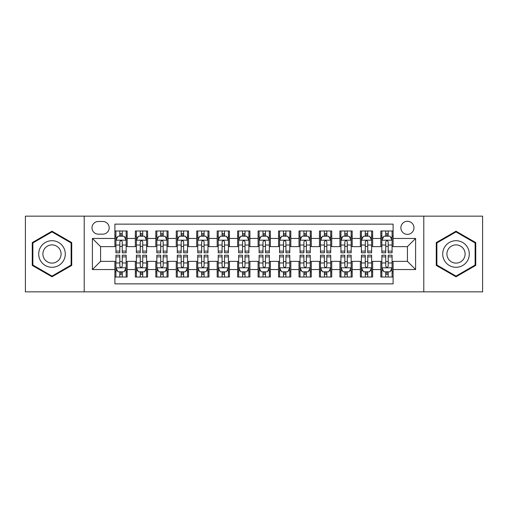 <?xml version="1.0" encoding="UTF-8"?>
<svg xmlns="http://www.w3.org/2000/svg" width="508" height="508" viewBox="0 0 508 508"><rect width="100%" height="100%" fill="white"/><g stroke="black" fill="none" stroke-linecap="round" stroke-linejoin="round"><path stroke-width="0.76" d="M407.422 221.272A6.547 6.547 0 0 0 400.875 227.819A6.547 6.547 0 0 0 407.422 234.359A6.547 6.547 0 0 0 413.969 227.819A6.547 6.547 0 0 0 407.422 221.272M423.786 291.846L482.6 291.846L482.6 216.154L423.786 216.154L423.786 291.846L84.214 291.846L84.214 216.154L25.4 216.154L25.4 291.846L84.214 291.846M393.103 230.988L380.829 230.988L380.829 238.455L372.65 238.455L372.65 246.634L380.829 246.634L380.829 238.455M372.65 238.455L372.65 230.988L360.375 230.988L360.375 238.455L352.19 238.455L352.19 246.634L360.375 246.634L360.375 238.455M352.19 238.455L352.19 230.988L339.915 230.988L339.915 238.455L331.737 238.455L331.737 246.634L339.915 246.634L339.915 238.455M331.737 238.455L331.737 230.988L319.462 230.988L319.462 238.455L311.277 238.455L311.277 246.634L319.462 246.634L319.462 238.455M311.277 238.455L311.277 230.988L299.002 230.988L299.002 238.455L290.824 238.455L290.824 246.634L299.002 246.634L299.002 238.455M290.824 238.455L290.824 230.988L278.549 230.988L278.549 238.455L270.364 238.455L270.364 246.634L278.549 246.634L278.549 238.455M270.364 238.455L270.364 230.988L258.089 230.988L258.089 238.455L249.911 238.455L249.911 246.634L258.089 246.634L258.089 238.455M249.911 238.455L249.911 230.988L237.636 230.988L237.636 238.455L229.451 238.455L229.451 246.634L237.636 246.634L237.636 238.455M229.451 238.455L229.451 230.988L217.176 230.988L217.176 238.455L208.998 238.455L208.998 246.634L217.176 246.634L217.176 238.455M208.998 238.455L208.998 230.988L196.723 230.988L196.723 238.455L188.538 238.455L188.538 246.634L196.723 246.634L196.723 238.455M188.538 238.455L188.538 230.988L176.263 230.988L176.263 238.455L168.084 238.455L168.084 246.634L176.263 246.634L176.263 238.455M168.084 238.455L168.084 230.988L155.81 230.988L155.81 238.455L147.625 238.455L147.625 246.634L155.81 246.634L155.81 238.455M147.625 238.455L147.625 230.988L135.35 230.988L135.35 246.634L127.171 246.634L127.171 230.988L114.897 230.988M114.897 277.012L127.171 277.012L127.171 261.366L135.35 261.366L135.35 277.012L147.625 277.012L147.625 261.366L155.81 261.366L155.81 269.545L147.625 269.545M155.81 269.545L155.81 277.012L168.084 277.012L168.084 261.366L176.263 261.366L176.263 269.545L168.084 269.545M176.263 269.545L176.263 277.012L188.538 277.012L188.538 261.366L196.723 261.366L196.723 269.545L188.538 269.545M196.723 269.545L196.723 277.012L208.998 277.012L208.998 261.366L217.176 261.366L217.176 269.545L208.998 269.545M217.176 269.545L217.176 277.012L229.451 277.012L229.451 261.366L237.636 261.366L237.636 269.545L229.451 269.545M237.636 269.545L237.636 277.012L249.911 277.012L249.911 261.366L258.089 261.366L258.089 269.545L249.911 269.545M258.089 269.545L258.089 277.012L270.364 277.012L270.364 261.366L278.549 261.366L278.549 269.545L270.364 269.545M278.549 269.545L278.549 277.012L290.824 277.012L290.824 261.366L299.002 261.366L299.002 269.545L290.824 269.545M299.002 269.545L299.002 277.012L311.277 277.012L311.277 261.366L319.462 261.366L319.462 269.545L311.277 269.545M319.462 269.545L319.462 277.012L331.737 277.012L331.737 261.366L339.915 261.366L339.915 269.545L331.737 269.545M339.915 269.545L339.915 277.012L352.19 277.012L352.19 261.366L360.375 261.366L360.375 269.545L352.19 269.545M360.375 269.545L360.375 277.012L372.65 277.012L372.65 261.366L380.829 261.366L380.829 269.545L372.65 269.545M98.33 234.156L102.826 234.156A6.344 6.344 0 0 0 109.169 227.819A6.344 6.344 0 0 0 102.826 221.475L98.33 221.475A6.344 6.344 0 0 0 91.986 227.819A6.344 6.344 0 0 0 98.33 234.156M423.786 216.154L84.214 216.154M393.103 238.455L393.103 224.136L114.897 224.136L114.897 246.634L100.578 246.634L100.578 261.366L114.897 261.366L114.897 283.864L393.103 283.864L393.103 261.366L407.422 261.366L407.422 246.634L393.103 246.634L393.103 238.455L415.608 238.455L415.608 269.545L393.103 269.545M114.897 269.545L92.392 269.545L92.392 238.455L114.897 238.455M380.829 269.545L380.829 277.012L393.103 277.012M114.897 236.099L115.919 236.099M119.805 236.099L122.263 236.099M126.149 236.099L127.171 236.099M114.897 246.431L115.919 246.431M119.805 246.431L122.263 246.431M126.149 246.431L127.171 246.431M114.897 261.569L115.919 261.569M119.805 261.569L122.263 261.569M126.149 261.569L127.171 261.569M114.897 271.901L115.919 271.901M119.805 271.901L122.263 271.901M126.149 271.901L127.171 271.901M135.35 246.431L136.379 246.431M140.265 246.431L142.716 246.431M146.602 246.431L147.625 246.431M135.35 236.099L136.379 236.099M140.265 236.099L142.716 236.099M146.602 236.099L147.625 236.099M135.35 261.569L136.379 261.569M140.265 261.569L142.716 261.569M146.602 261.569L147.625 261.569M135.35 271.901L136.379 271.901M140.265 271.901L142.716 271.901M146.602 271.901L147.625 271.901M155.81 261.569L156.832 261.569M160.719 261.569L163.176 261.569M167.062 261.569L168.084 261.569M155.81 271.901L156.832 271.901M160.719 271.901L163.176 271.901M167.062 271.901L168.084 271.901M155.81 236.099L156.832 236.099M160.719 236.099L163.176 236.099M167.062 236.099L168.084 236.099M155.81 246.431L156.832 246.431M160.719 246.431L163.176 246.431M167.062 246.431L168.084 246.431M176.263 261.569L177.286 261.569M181.178 261.569L183.629 261.569M187.516 261.569L188.538 261.569M176.263 271.901L177.286 271.901M181.178 271.901L183.629 271.901M187.516 271.901L188.538 271.901M176.263 236.099L177.286 236.099M181.178 236.099L183.629 236.099M187.516 236.099L188.538 236.099M176.263 246.431L177.286 246.431M181.178 246.431L183.629 246.431M187.516 246.431L188.538 246.431M196.723 261.569L197.745 261.569M201.632 261.569L204.089 261.569M207.975 261.569L208.998 261.569M196.723 271.901L197.745 271.901M201.632 271.901L204.089 271.901M207.975 271.901L208.998 271.901M196.723 236.099L197.745 236.099M201.632 236.099L204.089 236.099M207.975 236.099L208.998 236.099M196.723 246.431L197.745 246.431M201.632 246.431L204.089 246.431M207.975 246.431L208.998 246.431M217.176 261.569L218.199 261.569M222.085 261.569L224.542 261.569M228.429 261.569L229.451 261.569M217.176 271.901L218.199 271.901M222.085 271.901L224.542 271.901M228.429 271.901L229.451 271.901M217.176 236.099L218.199 236.099M222.085 236.099L224.542 236.099M228.429 236.099L229.451 236.099M217.176 246.431L218.199 246.431M222.085 246.431L224.542 246.431M228.429 246.431L229.451 246.431M237.636 261.569L238.658 261.569M242.545 261.569L245.002 261.569M248.888 261.569L249.911 261.569M237.636 271.901L238.658 271.901M242.545 271.901L245.002 271.901M248.888 271.901L249.911 271.901M237.636 236.099L238.658 236.099M242.545 236.099L245.002 236.099M248.888 236.099L249.911 236.099M237.636 246.431L238.658 246.431M242.545 246.431L245.002 246.431M248.888 246.431L249.911 246.431M258.089 261.569L259.112 261.569M262.998 261.569L265.455 261.569M269.342 261.569L270.364 261.569M258.089 271.901L259.112 271.901M262.998 271.901L265.455 271.901M269.342 271.901L270.364 271.901M258.089 236.099L259.112 236.099M262.998 236.099L265.455 236.099M269.342 236.099L270.364 236.099M258.089 246.431L259.112 246.431M262.998 246.431L265.455 246.431M269.342 246.431L270.364 246.431M278.549 261.569L279.571 261.569M283.458 261.569L285.915 261.569M289.801 261.569L290.824 261.569M278.549 271.901L279.571 271.901M283.458 271.901L285.915 271.901M289.801 271.901L290.824 271.901M278.549 236.099L279.571 236.099M283.458 236.099L285.915 236.099M289.801 236.099L290.824 236.099M278.549 246.431L279.571 246.431M283.458 246.431L285.915 246.431M289.801 246.431L290.824 246.431M299.002 261.569L300.025 261.569M303.911 261.569L306.368 261.569M310.255 261.569L311.277 261.569M299.002 271.901L300.025 271.901M303.911 271.901L306.368 271.901M310.255 271.901L311.277 271.901M299.002 236.099L300.025 236.099M303.911 236.099L306.368 236.099M310.255 236.099L311.277 236.099M299.002 246.431L300.025 246.431M303.911 246.431L306.368 246.431M310.255 246.431L311.277 246.431M319.462 261.569L320.485 261.569M324.371 261.569L326.822 261.569M330.714 261.569L331.737 261.569M319.462 271.901L320.485 271.901M324.371 271.901L326.822 271.901M330.714 271.901L331.737 271.901M319.462 236.099L320.485 236.099M324.371 236.099L326.822 236.099M330.714 236.099L331.737 236.099M319.462 246.431L320.485 246.431M324.371 246.431L326.822 246.431M330.714 246.431L331.737 246.431M339.915 261.569L340.938 261.569M344.824 261.569L347.281 261.569M351.168 261.569L352.19 261.569M339.915 271.901L340.938 271.901M344.824 271.901L347.281 271.901M351.168 271.901L352.19 271.901M339.915 236.099L340.938 236.099M344.824 236.099L347.281 236.099M351.168 236.099L352.19 236.099M339.915 246.431L340.938 246.431M344.824 246.431L347.281 246.431M351.168 246.431L352.19 246.431M360.375 261.569L361.398 261.569M365.284 261.569L367.735 261.569M371.621 261.569L372.65 261.569M360.375 271.901L361.398 271.901M365.284 271.901L367.735 271.901M371.621 271.901L372.65 271.901M360.375 236.099L361.398 236.099M365.284 236.099L367.735 236.099M371.621 236.099L372.65 236.099M360.375 246.431L361.398 246.431M365.284 246.431L367.735 246.431M371.621 246.431L372.65 246.431M380.829 261.569L381.851 261.569M385.737 261.569L388.195 261.569M392.081 261.569L393.103 261.569M380.829 271.901L381.851 271.901M385.737 271.901L388.195 271.901M392.081 271.901L393.103 271.901M380.829 236.099L381.851 236.099M385.737 236.099L388.195 236.099M392.081 236.099L393.103 236.099M380.829 246.431L381.851 246.431M385.737 246.431L388.195 246.431M392.081 246.431L393.103 246.431M100.578 246.634L92.392 238.455M100.578 261.366L92.392 269.545M415.608 238.455L407.422 246.634M415.608 269.545L407.422 261.366M51.994 276.796L71.736 265.398L71.736 242.602L51.994 231.204L32.252 242.602L32.252 265.398L51.994 276.796M475.748 242.602L456.006 231.204L436.264 242.602L436.264 265.398L456.006 276.796L475.748 265.398L475.748 242.602M122.263 233.648L119.805 233.648M126.149 251.104L122.263 251.104L122.263 252.774L126.149 252.774L126.149 240.297L124.104 236.201L117.964 236.201L115.919 240.297L115.919 252.774L119.805 252.774L119.805 251.104L115.919 251.104M115.919 240.297L115.919 230.988M126.149 240.297L126.149 230.988M119.805 236.201L119.805 230.988M122.263 230.988L122.263 236.201M122.263 251.104L122.263 241.827C121.444 240.252 120.625 240.252 119.805 241.827L119.805 251.104M119.805 274.352L122.263 274.352M115.919 256.896L119.805 256.896L119.805 255.226L115.919 255.226L115.919 267.703L117.964 271.799L124.104 271.799L126.149 267.703L126.149 255.226L122.263 255.226L122.263 256.896L126.149 256.896M126.149 267.703L126.149 277.012M115.919 267.703L115.919 277.012M122.263 271.799L122.263 277.012M119.805 277.012L119.805 271.799M119.805 256.896L119.805 266.173C120.625 267.748 121.444 267.748 122.263 266.173L122.263 256.896M51.994 240.703A13.297 13.297 0 0 0 38.697 254A13.297 13.297 0 0 0 51.994 267.297A13.297 13.297 0 0 0 65.291 254A13.297 13.297 0 0 0 51.994 240.703M51.994 244.894A9.106 9.106 0 0 0 42.888 254A9.106 9.106 0 0 0 51.994 263.106A9.106 9.106 0 0 0 61.093 254A9.106 9.106 0 0 0 51.994 244.894M71.12 265.043L51.994 276.085L32.868 265.043L32.868 242.957L51.994 231.915L71.12 242.957L71.12 265.043M444.494 247.352A13.297 13.297 0 0 0 449.358 265.513A13.297 13.297 0 0 0 467.525 260.648A13.297 13.297 0 0 0 462.655 242.487A13.297 13.297 0 0 0 444.494 247.352M448.126 249.447A9.106 9.106 0 0 0 451.453 261.88A9.106 9.106 0 0 0 463.893 258.553A9.106 9.106 0 0 0 460.559 246.12A9.106 9.106 0 0 0 448.126 249.447M475.132 242.957L475.132 265.043L456.006 276.085L436.88 265.043L436.88 242.957L456.006 231.915L475.132 242.957M142.716 233.648L140.265 233.648M146.602 251.104L142.716 251.104L142.716 252.774L146.602 252.774L146.602 240.297L144.558 236.201L138.424 236.201L136.379 240.297L136.379 252.774L140.265 252.774L140.265 251.104L136.379 251.104M136.379 240.297L136.379 230.988M146.602 240.297L146.602 230.988M140.265 236.201L140.265 230.988M142.716 230.988L142.716 236.201M142.716 251.104L142.716 241.827C141.897 240.252 141.084 240.252 140.265 241.827L140.265 251.104M163.176 233.648L160.719 233.648M167.062 251.104L163.176 251.104L163.176 252.774L167.062 252.774L167.062 240.297L165.017 236.201L158.877 236.201L156.832 240.297L156.832 252.774L160.719 252.774L160.719 251.104L156.832 251.104M156.832 240.297L156.832 230.988M167.062 240.297L167.062 230.988M160.719 236.201L160.719 230.988M163.176 230.988L163.176 236.201M163.176 251.104L163.176 241.827C162.357 240.252 161.538 240.252 160.719 241.827L160.719 251.104M183.629 233.648L181.178 233.648M187.516 251.104L183.629 251.104L183.629 252.774L187.516 252.774L187.516 240.297L185.471 236.201L179.337 236.201L177.286 240.297L177.286 252.774L181.178 252.774L181.178 251.104L177.286 251.104M177.286 240.297L177.286 230.988M187.516 240.297L187.516 230.988M181.178 236.201L181.178 230.988M183.629 230.988L183.629 236.201M183.629 251.104L183.629 241.827C182.81 240.252 181.997 240.252 181.178 241.827L181.178 251.104M204.089 233.648L201.632 233.648M207.975 251.104L204.089 251.104L204.089 252.774L207.975 252.774L207.975 240.297L205.931 236.201L199.79 236.201L197.745 240.297L197.745 252.774L201.632 252.774L201.632 251.104L197.745 251.104M197.745 240.297L197.745 230.988M207.975 240.297L207.975 230.988M201.632 236.201L201.632 230.988M204.089 230.988L204.089 236.201M204.089 251.104L204.089 241.827C203.27 240.252 202.451 240.252 201.632 241.827L201.632 251.104M140.265 274.352L142.716 274.352M136.379 256.896L140.265 256.896L140.265 255.226L136.379 255.226L136.379 267.703L138.424 271.799L144.558 271.799L146.602 267.703L146.602 255.226L142.716 255.226L142.716 256.896L146.602 256.896M146.602 267.703L146.602 277.012M136.379 267.703L136.379 277.012M142.716 271.799L142.716 277.012M140.265 277.012L140.265 271.799M140.265 256.896L140.265 266.173C141.078 267.748 141.897 267.748 142.716 266.173L142.716 256.896M160.719 274.352L163.176 274.352M156.832 256.896L160.719 256.896L160.719 255.226L156.832 255.226L156.832 267.703L158.877 271.799L165.017 271.799L167.062 267.703L167.062 255.226L163.176 255.226L163.176 256.896L167.062 256.896M167.062 267.703L167.062 277.012M156.832 267.703L156.832 277.012M163.176 271.799L163.176 277.012M160.719 277.012L160.719 271.799M160.719 256.896L160.719 266.173C161.538 267.748 162.357 267.748 163.176 266.173L163.176 256.896M181.178 274.352L183.629 274.352M177.286 256.896L181.178 256.896L181.178 255.226L177.286 255.226L177.286 267.703L179.337 271.799L185.471 271.799L187.516 267.703L187.516 255.226L183.629 255.226L183.629 256.896L187.516 256.896M187.516 267.703L187.516 277.012M177.286 267.703L177.286 277.012M183.629 271.799L183.629 277.012M181.178 277.012L181.178 271.799M181.178 256.896L181.178 266.173C181.991 267.748 182.81 267.748 183.629 266.173L183.629 256.896M201.632 274.352L204.089 274.352M197.745 256.896L201.632 256.896L201.632 255.226L197.745 255.226L197.745 267.703L199.79 271.799L205.931 271.799L207.975 267.703L207.975 255.226L204.089 255.226L204.089 256.896L207.975 256.896M207.975 267.703L207.975 277.012M197.745 267.703L197.745 277.012M204.089 271.799L204.089 277.012M201.632 277.012L201.632 271.799M201.632 256.896L201.632 266.173C202.451 267.748 203.27 267.748 204.089 266.173L204.089 256.896M224.542 233.648L222.085 233.648M228.429 251.104L224.542 251.104L224.542 252.774L228.429 252.774L228.429 240.297L226.384 236.201L220.25 236.201L218.199 240.297L218.199 252.774L222.085 252.774L222.085 251.104L218.199 251.104M218.199 240.297L218.199 230.988M228.429 240.297L228.429 230.988M222.085 236.201L222.085 230.988M224.542 230.988L224.542 236.201M224.542 251.104L224.542 241.827C223.723 240.252 222.91 240.252 222.085 241.827L222.085 251.104M222.085 274.352L224.542 274.352M218.199 256.896L222.085 256.896L222.085 255.226L218.199 255.226L218.199 267.703L220.25 271.799L226.384 271.799L228.429 267.703L228.429 255.226L224.542 255.226L224.542 256.896L228.429 256.896M228.429 267.703L228.429 277.012M218.199 267.703L218.199 277.012M224.542 271.799L224.542 277.012M222.085 277.012L222.085 271.799M222.085 256.896L222.085 266.173C222.904 267.748 223.723 267.748 224.542 266.173L224.542 256.896M245.002 233.648L242.545 233.648M248.888 251.104L245.002 251.104L245.002 252.774L248.888 252.774L248.888 240.297L246.837 236.201L240.703 236.201L238.658 240.297L238.658 252.774L242.545 252.774L242.545 251.104L238.658 251.104M238.658 240.297L238.658 230.988M248.888 240.297L248.888 230.988M242.545 236.201L242.545 230.988M245.002 230.988L245.002 236.201M245.002 251.104L245.002 241.827C244.183 240.252 243.364 240.252 242.545 241.827L242.545 251.104M242.545 274.352L245.002 274.352M238.658 256.896L242.545 256.896L242.545 255.226L238.658 255.226L238.658 267.703L240.703 271.799L246.837 271.799L248.888 267.703L248.888 255.226L245.002 255.226L245.002 256.896L248.888 256.896M248.888 267.703L248.888 277.012M238.658 267.703L238.658 277.012M245.002 271.799L245.002 277.012M242.545 277.012L242.545 271.799M242.545 256.896L242.545 266.173C243.364 267.748 244.183 267.748 245.002 266.173L245.002 256.896M265.455 233.648L262.998 233.648M269.342 251.104L265.455 251.104L265.455 252.774L269.342 252.774L269.342 240.297L267.297 236.201L261.163 236.201L259.112 240.297L259.112 252.774L262.998 252.774L262.998 251.104L259.112 251.104M259.112 240.297L259.112 230.988M269.342 240.297L269.342 230.988M262.998 236.201L262.998 230.988M265.455 230.988L265.455 236.201M265.455 251.104L265.455 241.827C264.636 240.252 263.817 240.252 262.998 241.827L262.998 251.104M262.998 274.352L265.455 274.352M259.112 256.896L262.998 256.896L262.998 255.226L259.112 255.226L259.112 267.703L261.163 271.799L267.297 271.799L269.342 267.703L269.342 255.226L265.455 255.226L265.455 256.896L269.342 256.896M269.342 267.703L269.342 277.012M259.112 267.703L259.112 277.012M265.455 271.799L265.455 277.012M262.998 277.012L262.998 271.799M262.998 256.896L262.998 266.173C263.817 267.748 264.636 267.748 265.455 266.173L265.455 256.896M285.915 233.648L283.458 233.648M289.801 251.104L285.915 251.104L285.915 252.774L289.801 252.774L289.801 240.297L287.75 236.201L281.616 236.201L279.571 240.297L279.571 252.774L283.458 252.774L283.458 251.104L279.571 251.104M279.571 240.297L279.571 230.988M289.801 240.297L289.801 230.988M283.458 236.201L283.458 230.988M285.915 230.988L285.915 236.201M285.915 251.104L285.915 241.827C285.096 240.252 284.277 240.252 283.458 241.827L283.458 251.104M283.458 274.352L285.915 274.352M279.571 256.896L283.458 256.896L283.458 255.226L279.571 255.226L279.571 267.703L281.616 271.799L287.75 271.799L289.801 267.703L289.801 255.226L285.915 255.226L285.915 256.896L289.801 256.896M289.801 267.703L289.801 277.012M279.571 267.703L279.571 277.012M285.915 271.799L285.915 277.012M283.458 277.012L283.458 271.799M283.458 256.896L283.458 266.173C284.277 267.748 285.09 267.748 285.915 266.173L285.915 256.896M306.368 233.648L303.911 233.648M310.255 251.104L306.368 251.104L306.368 252.774L310.255 252.774L310.255 240.297L308.21 236.201L302.07 236.201L300.025 240.297L300.025 252.774L303.911 252.774L303.911 251.104L300.025 251.104M300.025 240.297L300.025 230.988M310.255 240.297L310.255 230.988M303.911 236.201L303.911 230.988M306.368 230.988L306.368 236.201M306.368 251.104L306.368 241.827C305.549 240.252 304.73 240.252 303.911 241.827L303.911 251.104M303.911 274.352L306.368 274.352M300.025 256.896L303.911 256.896L303.911 255.226L300.025 255.226L300.025 267.703L302.07 271.799L308.21 271.799L310.255 267.703L310.255 255.226L306.368 255.226L306.368 256.896L310.255 256.896M310.255 267.703L310.255 277.012M300.025 267.703L300.025 277.012M306.368 271.799L306.368 277.012M303.911 277.012L303.911 271.799M303.911 256.896L303.911 266.173C304.73 267.748 305.549 267.748 306.368 266.173L306.368 256.896M326.822 233.648L324.371 233.648M330.714 251.104L326.822 251.104L326.822 252.774L330.714 252.774L330.714 240.297L328.663 236.201L322.529 236.201L320.485 240.297L320.485 252.774L324.371 252.774L324.371 251.104L320.485 251.104M320.485 240.297L320.485 230.988M330.714 240.297L330.714 230.988M324.371 236.201L324.371 230.988M326.822 230.988L326.822 236.201M326.822 251.104L326.822 241.827C326.009 240.252 325.19 240.252 324.371 241.827L324.371 251.104M324.371 274.352L326.822 274.352M320.485 256.896L324.371 256.896L324.371 255.226L320.485 255.226L320.485 267.703L322.529 271.799L328.663 271.799L330.714 267.703L330.714 255.226L326.822 255.226L326.822 256.896L330.714 256.896M330.714 267.703L330.714 277.012M320.485 267.703L320.485 277.012M326.822 271.799L326.822 277.012M324.371 277.012L324.371 271.799M324.371 256.896L324.371 266.173C325.19 267.748 326.003 267.748 326.822 266.173L326.822 256.896M347.281 233.648L344.824 233.648M351.168 251.104L347.281 251.104L347.281 252.774L351.168 252.774L351.168 240.297L349.123 236.201L342.983 236.201L340.938 240.297L340.938 252.774L344.824 252.774L344.824 251.104L340.938 251.104M340.938 240.297L340.938 230.988M351.168 240.297L351.168 230.988M344.824 236.201L344.824 230.988M347.281 230.988L347.281 236.201M347.281 251.104L347.281 241.827C346.462 240.252 345.643 240.252 344.824 241.827L344.824 251.104M344.824 274.352L347.281 274.352M340.938 256.896L344.824 256.896L344.824 255.226L340.938 255.226L340.938 267.703L342.983 271.799L349.123 271.799L351.168 267.703L351.168 255.226L347.281 255.226L347.281 256.896L351.168 256.896M351.168 267.703L351.168 277.012M340.938 267.703L340.938 277.012M347.281 271.799L347.281 277.012M344.824 277.012L344.824 271.799M344.824 256.896L344.824 266.173C345.643 267.748 346.462 267.748 347.281 266.173L347.281 256.896M367.735 233.648L365.284 233.648M371.621 251.104L367.735 251.104L367.735 252.774L371.621 252.774L371.621 240.297L369.576 236.201L363.442 236.201L361.398 240.297L361.398 252.774L365.284 252.774L365.284 251.104L361.398 251.104M361.398 240.297L361.398 230.988M371.621 240.297L371.621 230.988M365.284 236.201L365.284 230.988M367.735 230.988L367.735 236.201M367.735 251.104L367.735 241.827C366.922 240.252 366.103 240.252 365.284 241.827L365.284 251.104M365.284 274.352L367.735 274.352M361.398 256.896L365.284 256.896L365.284 255.226L361.398 255.226L361.398 267.703L363.442 271.799L369.576 271.799L371.621 267.703L371.621 255.226L367.735 255.226L367.735 256.896L371.621 256.896M371.621 267.703L371.621 277.012M361.398 267.703L361.398 277.012M367.735 271.799L367.735 277.012M365.284 277.012L365.284 271.799M365.284 256.896L365.284 266.173C366.103 267.748 366.916 267.748 367.735 266.173L367.735 256.896M388.195 233.648L385.737 233.648M392.081 251.104L388.195 251.104L388.195 252.774L392.081 252.774L392.081 240.297L390.036 236.201L383.896 236.201L381.851 240.297L381.851 252.774L385.737 252.774L385.737 251.104L381.851 251.104M381.851 240.297L381.851 230.988M392.081 240.297L392.081 230.988M385.737 236.201L385.737 230.988M388.195 230.988L388.195 236.201M388.195 251.104L388.195 241.827C387.375 240.252 386.556 240.252 385.737 241.827L385.737 251.104M385.737 274.352L388.195 274.352M381.851 256.896L385.737 256.896L385.737 255.226L381.851 255.226L381.851 267.703L383.896 271.799L390.036 271.799L392.081 267.703L392.081 255.226L388.195 255.226L388.195 256.896L392.081 256.896M392.081 267.703L392.081 277.012M381.851 267.703L381.851 277.012M388.195 271.799L388.195 277.012M385.737 277.012L385.737 271.799M385.737 256.896L385.737 266.173C386.556 267.748 387.375 267.748 388.195 266.173L388.195 256.896M135.35 269.545L127.171 269.545M135.35 238.455L127.171 238.455M126.098 240.195L115.97 240.195M115.919 237.331L117.405 237.331M124.663 237.331L126.149 237.331M119.805 245.034L115.919 245.034M126.149 245.034L122.263 245.034M122.263 234.95L119.805 234.95M115.97 267.805L126.098 267.805M126.149 270.669L124.663 270.669M117.405 270.669L115.919 270.669M122.263 262.966L126.149 262.966M115.919 262.966L119.805 262.966M119.805 273.05L122.263 273.05M146.552 240.195L136.43 240.195M136.379 237.331L137.858 237.331M145.123 237.331L146.602 237.331M140.265 245.034L136.379 245.034M146.602 245.034L142.716 245.034M142.716 234.95L140.265 234.95M167.011 240.195L156.883 240.195M156.832 237.331L158.318 237.331M165.576 237.331L167.062 237.331M160.719 245.034L156.832 245.034M167.062 245.034L163.176 245.034M163.176 234.95L160.719 234.95M187.465 240.195L177.343 240.195M177.286 237.331L178.772 237.331M186.036 237.331L187.516 237.331M181.178 245.034L177.286 245.034M187.516 245.034L183.629 245.034M183.629 234.95L181.178 234.95M207.924 240.195L197.796 240.195M197.745 237.331L199.225 237.331M206.489 237.331L207.975 237.331M201.632 245.034L197.745 245.034M207.975 245.034L204.089 245.034M204.089 234.95L201.632 234.95M136.43 267.805L146.552 267.805M146.602 270.669L145.123 270.669M137.858 270.669L136.379 270.669M142.716 262.966L146.602 262.966M136.379 262.966L140.265 262.966M140.265 273.05L142.716 273.05M156.883 267.805L167.011 267.805M167.062 270.669L165.576 270.669M158.318 270.669L156.832 270.669M163.176 262.966L167.062 262.966M156.832 262.966L160.719 262.966M160.719 273.05L163.176 273.05M177.343 267.805L187.465 267.805M187.516 270.669L186.036 270.669M178.772 270.669L177.286 270.669M183.629 262.966L187.516 262.966M177.286 262.966L181.178 262.966M181.178 273.05L183.629 273.05M197.796 267.805L207.924 267.805M207.975 270.669L206.489 270.669M199.225 270.669L197.745 270.669M204.089 262.966L207.975 262.966M197.745 262.966L201.632 262.966M201.632 273.05L204.089 273.05M228.378 240.195L218.249 240.195M218.199 237.331L219.685 237.331M226.949 237.331L228.429 237.331M222.085 245.034L218.199 245.034M228.429 245.034L224.542 245.034M224.542 234.95L222.085 234.95M218.249 267.805L228.378 267.805M228.429 270.669L226.949 270.669M219.685 270.669L218.199 270.669M224.542 262.966L228.429 262.966M218.199 262.966L222.085 262.966M222.085 273.05L224.542 273.05M248.837 240.195L238.709 240.195M238.658 237.331L240.138 237.331M247.402 237.331L248.888 237.331M242.545 245.034L238.658 245.034M248.888 245.034L245.002 245.034M245.002 234.95L242.545 234.95M238.709 267.805L248.837 267.805M248.888 270.669L247.402 270.669M240.138 270.669L238.658 270.669M245.002 262.966L248.888 262.966M238.658 262.966L242.545 262.966M242.545 273.05L245.002 273.05M269.291 240.195L259.163 240.195M259.112 237.331L260.598 237.331M267.862 237.331L269.342 237.331M262.998 245.034L259.112 245.034M269.342 245.034L265.455 245.034M265.455 234.95L262.998 234.95M259.163 267.805L269.291 267.805M269.342 270.669L267.862 270.669M260.598 270.669L259.112 270.669M265.455 262.966L269.342 262.966M259.112 262.966L262.998 262.966M262.998 273.05L265.455 273.05M289.75 240.195L279.622 240.195M279.571 237.331L281.051 237.331M288.315 237.331L289.801 237.331M283.458 245.034L279.571 245.034M289.801 245.034L285.915 245.034M285.915 234.95L283.458 234.95M279.622 267.805L289.75 267.805M289.801 270.669L288.315 270.669M281.051 270.669L279.571 270.669M285.915 262.966L289.801 262.966M279.571 262.966L283.458 262.966M283.458 273.05L285.915 273.05M310.204 240.195L300.076 240.195M300.025 237.331L301.511 237.331M308.775 237.331L310.255 237.331M303.911 245.034L300.025 245.034M310.255 245.034L306.368 245.034M306.368 234.95L303.911 234.95M300.076 267.805L310.204 267.805M310.255 270.669L308.775 270.669M301.511 270.669L300.025 270.669M306.368 262.966L310.255 262.966M300.025 262.966L303.911 262.966M303.911 273.05L306.368 273.05M330.657 240.195L320.535 240.195M320.485 237.331L321.964 237.331M329.228 237.331L330.714 237.331M324.371 245.034L320.485 245.034M330.714 245.034L326.822 245.034M326.822 234.95L324.371 234.95M320.535 267.805L330.657 267.805M330.714 270.669L329.228 270.669M321.964 270.669L320.485 270.669M326.822 262.966L330.714 262.966M320.485 262.966L324.371 262.966M324.371 273.05L326.822 273.05M351.117 240.195L340.989 240.195M340.938 237.331L342.424 237.331M349.682 237.331L351.168 237.331M344.824 245.034L340.938 245.034M351.168 245.034L347.281 245.034M347.281 234.95L344.824 234.95M340.989 267.805L351.117 267.805M351.168 270.669L349.682 270.669M342.424 270.669L340.938 270.669M347.281 262.966L351.168 262.966M340.938 262.966L344.824 262.966M344.824 273.05L347.281 273.05M371.57 240.195L361.448 240.195M361.398 237.331L362.877 237.331M370.142 237.331L371.621 237.331M365.284 245.034L361.398 245.034M371.621 245.034L367.735 245.034M367.735 234.95L365.284 234.95M361.448 267.805L371.57 267.805M371.621 270.669L370.142 270.669M362.877 270.669L361.398 270.669M367.735 262.966L371.621 262.966M361.398 262.966L365.284 262.966M365.284 273.05L367.735 273.05M392.03 240.195L381.902 240.195M381.851 237.331L383.337 237.331M390.595 237.331L392.081 237.331M385.737 245.034L381.851 245.034M392.081 245.034L388.195 245.034M388.195 234.95L385.737 234.95M381.902 267.805L392.03 267.805M392.081 270.669L390.595 270.669M383.337 270.669L381.851 270.669M388.195 262.966L392.081 262.966M381.851 262.966L385.737 262.966M385.737 273.05L388.195 273.05"/></g></svg>
